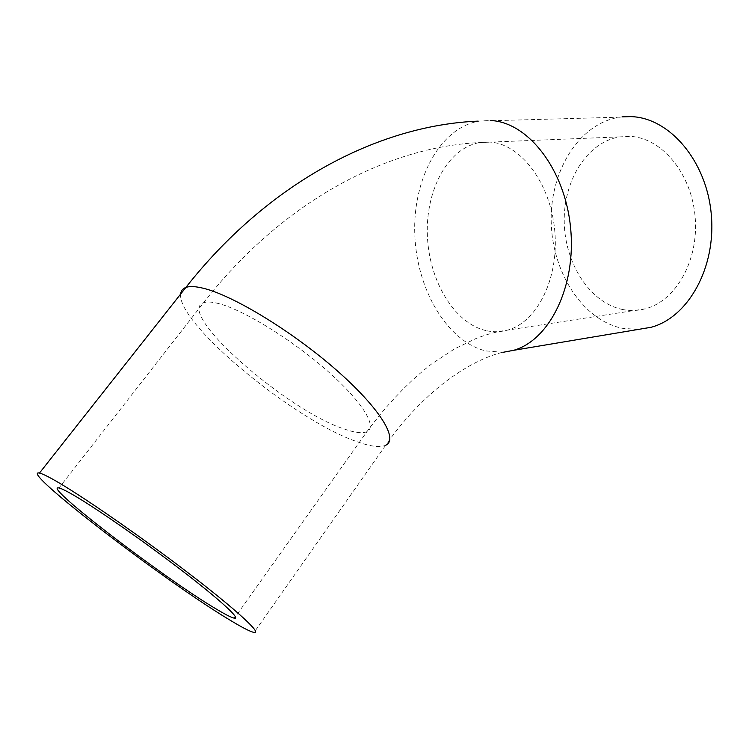 <?xml version="1.0" encoding="UTF-8"?>
<svg xmlns="http://www.w3.org/2000/svg" width="749" height="749" viewBox="0 0 749 749"><rect width="100%" height="100%" fill="white"/><g stroke="black" fill="none" stroke-linecap="round" stroke-linejoin="round"><path stroke-width="0.56" stroke-dasharray="3.75 2.81" d="M638.157 329.448L622.316 328.287C582.413 319.954 552.06 272.177 551.208 221.573C550.009 171.006 579.099 123.164 619.872 117.162L622.438 116.853M623.084 309.599C590.53 303.336 565.195 264.472 564.259 222.856C563.033 181.258 586.776 142.076 619.76 136.88L630.19 136.384C661.657 137.741 691.617 173.422 695.147 217.032C698.967 260.624 675.673 301.154 645.282 308.803C637.905 310.741 630.508 311.013 623.084 309.599M180.668 294.039C176.848 323.568 294.291 420.236 356.402 441.47C370.165 446.488 379.921 447.752 385.679 445.252C425.863 387.495 477.731 354.155 513.449 350.345M503 352.311L485.474 350.878C446.554 341.01 416.51 288.833 414.777 234.053C412.708 179.311 439.832 127.527 479.407 121.066L490.249 120.505M485.895 330.59C454.137 323.165 429.027 280.688 427.379 235.589C425.451 190.508 447.64 148.105 479.65 142.563L489.799 142.076C520.499 143.677 550.552 182.906 554.756 230.701C559.25 278.469 536.996 322.379 507.494 330.122C500.332 332.097 493.132 332.256 485.895 330.59M218.998 303.673C212.023 301.828 206.874 301.529 203.55 302.755C175.06 312.539 286.558 410.265 343.828 428.859C354.651 432.716 362.338 433.662 366.898 431.705C377.833 427.024 362.151 401.333 326.761 370.352C291.511 339.409 243.743 310.086 218.998 303.673M619.76 136.88L479.65 142.563C385.267 147.085 281.343 202.829 203.55 302.755L59.002 487.964M385.679 445.252L254.08 632.437M645.282 308.803L507.494 330.122C497.486 331.395 486.859 334.251 475.624 338.688L454.643 348.847L432.051 363.63C409.029 381.325 387.308 404.02 366.898 431.705L235.429 616.727M619.872 117.162L478.208 121.113"/><path stroke-width="1.12" d="M622.438 116.853L631.004 116.619C669.278 117.63 706.522 160.642 711.269 214.205C716.362 267.739 687.947 317.604 651.059 327.285L638.157 329.448M53.741 479.791C79.656 494.293 139.52 535.601 187.943 572.695C236.525 609.855 262.609 634.066 254.08 632.437C250.363 631.744 242.18 627.531 229.503 619.826C165.922 581.861 17.667 468.49 39.472 473.068C41.972 473.611 46.728 475.849 53.741 479.791M215.103 608.347C163.329 577.619 40.671 483.751 59.002 487.964C61.137 488.414 65.266 490.38 71.398 493.863C93.119 506.146 141.58 539.664 180.678 569.624C219.906 599.649 241.431 619.545 234.39 618.197C231.46 617.644 225.028 614.358 215.103 608.347M385.679 445.252C398.889 439.523 379.958 408.139 336.151 369.856C292.522 331.601 233.473 295.64 203.728 288.365C195.714 286.343 189.759 286.043 185.855 287.457C182.7 288.637 180.968 290.827 180.668 294.039M490.249 120.505C527.586 121.684 565.008 168.993 570.579 227.78C576.487 286.53 549.279 340.561 513.449 350.345L503 352.311M651.059 327.285L513.449 350.345M235.429 616.727L234.39 618.197M478.208 121.113C377.945 125.261 268.048 182.981 185.855 287.457L39.472 473.068"/></g></svg>
